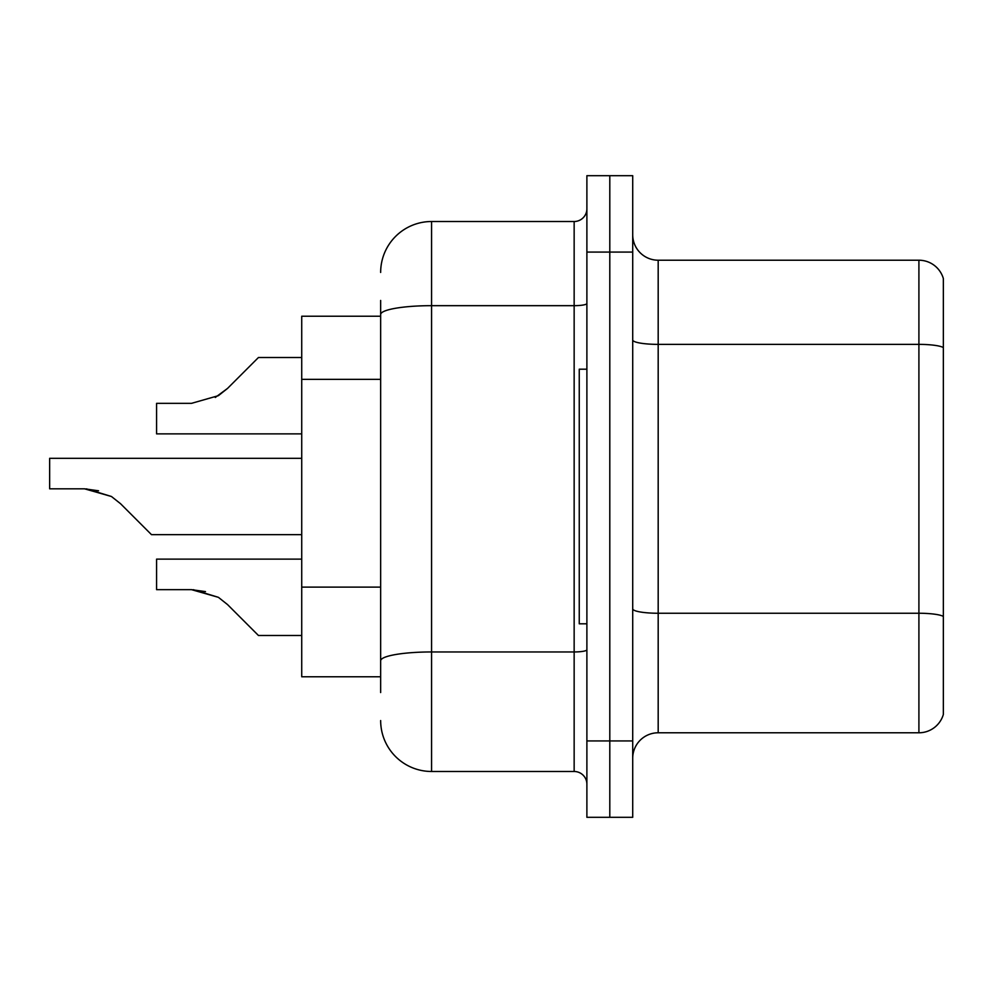 <?xml version="1.0" encoding="UTF-8"?>
<svg xmlns="http://www.w3.org/2000/svg" width="993" height="993" viewBox="0 0 993 993"><rect width="100%" height="100%" fill="white"/><g stroke="black" fill="none" stroke-linecap="round" stroke-linejoin="round"><path stroke-width="1.49" d="M380.654 363.562L380.654 300.445L380.654 316.233L301.723 316.233L301.723 676.767L380.654 676.767M632.715 758.242A25.458 25.458 0 0 1 658.185 732.784L918.91 732.784L918.91 260.216L658.185 260.216A25.458 25.458 0 0 1 632.715 234.758A25.458 25.458 0 0 0 658.185 260.216L658.185 732.784M609.801 740.927L609.801 817.313L632.715 817.313L632.715 740.927L609.801 740.927L609.801 817.313L586.888 817.313L586.888 740.927L609.801 740.927L609.801 252.073L609.801 740.927M586.888 740.927L586.888 175.687L609.801 175.687L609.801 252.073L609.801 175.687L632.715 175.687L632.715 740.927M943.35 278.549A25.458 25.458 0 0 0 918.91 260.216A25.458 25.458 0 0 1 943.35 278.549L943.35 714.451A25.458 25.458 0 0 1 918.91 732.784M632.715 608.833A25.458 4.419 0 0 0 658.185 613.252L918.91 613.252A25.458 4.419 180 0 1 943.35 616.43L943.35 630.94M380.654 692.555L380.654 300.445M380.654 272.442A50.928 50.928 0 0 1 431.57 221.513L431.57 771.487L574.153 771.487L574.153 221.513A12.735 12.735 0 0 0 586.888 208.791M431.57 221.513L574.153 221.513M380.654 669.642L380.654 602.9M586.888 784.209A12.735 12.735 0 0 0 574.153 771.487M431.57 771.487A50.928 50.928 0 0 1 380.654 720.558M301.723 559.133L156.584 559.133L156.584 589.656L191.512 589.656L156.584 589.656L191.512 589.656L156.584 589.656L191.512 589.656L218.398 597.327L193.424 589.693L218.398 597.327L193.424 589.693L218.398 597.327L227.521 604.563L258.441 635.483L301.723 635.483M218.398 597.327L227.521 604.563M301.723 458.307L49.65 458.307L49.65 488.829L84.566 488.829L49.65 488.829L84.566 488.829L49.65 488.829L84.566 488.829L111.452 496.5L86.49 488.866L111.452 496.5L86.49 488.866L111.452 496.5L120.575 503.736L151.495 534.656L301.723 534.656M111.452 496.5L120.575 503.736M301.723 357.517L258.441 357.517L227.521 388.437L218.398 395.673L191.512 403.344L156.584 403.344L156.584 433.867L301.723 433.867M227.521 388.437L215.27 397.461M586.888 369.197L579.254 369.197L579.254 623.803L586.888 623.803M205.489 591.605L191.512 589.656M98.543 490.778L84.566 488.829M380.654 379.351L301.723 379.351M380.654 587.124L301.723 587.124M943.35 347.562A25.458 4.419 180 0 0 918.91 344.372L658.185 344.372A25.458 4.419 0 0 1 632.715 339.954M632.715 252.073L586.888 252.073M586.888 649.745A12.735 2.209 0 0 1 574.153 651.954L431.57 651.954A50.928 8.838 180 0 0 380.654 660.792M380.654 314.52A50.928 8.838 180 0 1 431.57 305.67L574.153 305.67A12.735 2.209 0 0 0 586.888 303.461"/></g></svg>
